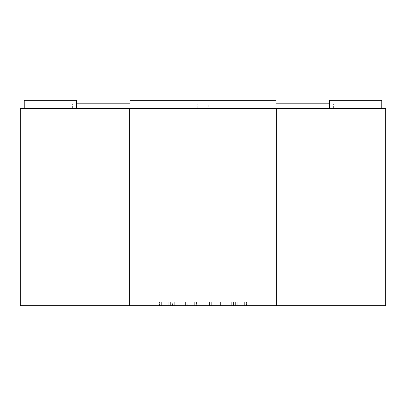 <?xml version="1.0" encoding="UTF-8"?>
<svg xmlns="http://www.w3.org/2000/svg" width="406" height="406" viewBox="0 0 406 406"><rect width="100%" height="100%" fill="white"/><g stroke="black" fill="none" stroke-linecap="round" stroke-linejoin="round"><path stroke-width="0.3" stroke-dasharray="2.03 1.52" d="M129.641 108.458L129.641 305.662L20.3 305.662L20.3 108.458L385.7 108.458L385.7 305.662L276.359 305.662L276.359 108.458M129.92 108.458L129.92 100.338L129.92 108.458L276.08 108.458L129.92 108.458L276.08 108.458L129.92 108.458L129.92 100.338L276.08 100.338L129.92 100.338L276.08 100.338L276.08 108.458M329.581 108.458L381.777 108.458L329.581 108.458L349.16 108.458L329.581 108.458L329.581 100.338L381.777 100.338L381.777 108.458M76.419 108.458L24.223 108.458L76.419 108.458L76.419 100.338L24.223 100.338L24.223 108.458M345.1 108.458L60.9 108.458L345.1 108.458L345.1 103.819L76.419 103.819M315.969 108.458L208.801 108.458L333.372 108.458L315.969 108.458L315.969 103.819L333.372 103.819L315.969 103.819L315.969 108.458M208.801 108.458L72.628 108.458L208.801 108.458L208.801 103.819L333.372 103.819L197.199 103.819L208.801 103.819L208.801 108.458M72.628 108.458L95.831 108.458L72.628 108.458L72.628 103.819L197.199 103.819L72.628 103.819L90.03 103.819L72.628 103.819L72.628 108.458M129.641 305.662L276.359 305.662M246.498 305.662L159.502 305.662L246.498 305.662L239.093 305.662L246.498 305.662L246.498 302.181L159.502 302.181L246.498 302.181L179.863 302.181L246.498 302.181L246.498 305.662M194.672 305.662L244.651 305.662L159.502 305.662L194.672 305.662L194.672 302.181L174.311 302.181L194.672 302.181L194.672 305.662M196.519 305.662L237.246 305.662L168.754 305.662L237.246 305.662L196.519 305.662L196.519 302.181L172.459 302.181L209.481 302.181L196.519 302.181L196.519 305.662M159.502 305.662L159.502 302.181L179.863 302.181L159.502 302.181L159.502 305.662M174.311 305.662L174.311 302.181L170.606 302.181L185.415 302.181L168.754 302.181L174.311 302.181L174.311 305.662L174.311 302.181M187.267 305.662L187.267 302.181M172.459 305.662L172.459 302.181M235.394 302.181L209.481 302.181L237.246 302.181L235.394 302.181L235.394 305.662L235.394 302.181M168.754 302.181L170.606 302.181L168.754 302.181L168.754 305.662L168.754 302.181M211.328 305.662L211.328 302.181L211.328 305.662M185.415 305.662L185.415 302.181L185.415 305.662M179.863 305.662L179.863 302.181L179.863 305.662M166.907 305.662L166.907 302.181L166.907 305.662M161.349 305.662L161.349 302.181L161.349 305.662M220.585 305.662L220.585 302.181L220.585 305.662M226.137 305.662L226.137 302.181L226.137 305.662M233.541 305.662L233.541 302.181L233.541 305.662M239.093 305.662L239.093 302.181L239.093 305.662M244.651 305.662L244.651 302.181L244.651 305.662M209.481 305.662L209.481 302.181L209.481 305.662M231.689 305.662L231.689 302.181L231.689 305.662M237.246 305.662L237.246 302.181L237.246 305.662M170.606 305.662L170.606 302.181L170.606 305.662M60.9 108.458L60.9 103.819M129.92 103.819L276.08 103.819M329.581 103.819L345.1 103.819M90.03 103.819L95.831 103.819L90.03 103.819L90.03 108.458L90.03 103.819M333.372 108.458L333.372 103.819L333.372 108.458M197.199 108.458L197.199 103.819L197.199 108.458M349.16 108.458L349.16 100.338M56.84 108.458L56.84 100.338M310.169 108.458L310.169 103.819M95.831 108.458L95.831 103.819"/><path stroke-width="0.61" d="M276.359 108.458L276.359 305.662L385.7 305.662L385.7 108.458L20.3 108.458L20.3 305.662L129.641 305.662L129.641 108.458M276.359 305.662L129.641 305.662M276.08 108.458L276.08 100.338L129.92 100.338L129.92 108.458M329.581 108.458L329.581 100.338L381.777 100.338L381.777 108.458M24.223 108.458L24.223 100.338L76.419 100.338L76.419 108.458M76.419 103.819L129.92 103.819M276.08 103.819L329.581 103.819"/></g></svg>

